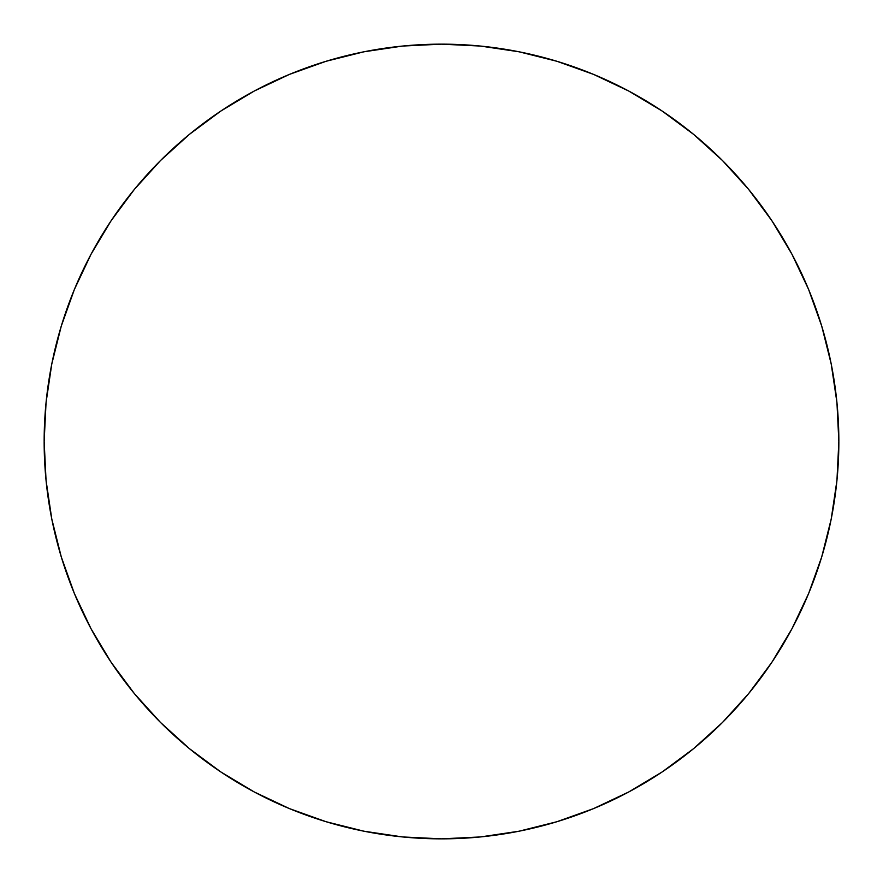 <?xml version="1.0" encoding="UTF-8"?>
<svg xmlns="http://www.w3.org/2000/svg" width="883" height="883" viewBox="0 0 883 883"><rect width="100%" height="100%" fill="white"/><g stroke="black" fill="none" stroke-linecap="round" stroke-linejoin="round"><path stroke-width="1.32" d="M44.15 441.5A397.35 397.35 0 0 1 441.5 44.15A397.35 397.35 0 0 1 838.85 441.5A397.35 397.35 0 0 1 441.5 838.85A397.35 397.35 0 0 1 44.15 441.5L46.059 480.451L51.788 519.016L61.258 556.842L74.393 593.564L91.07 628.806L111.115 662.261L134.348 693.574L160.529 722.471L189.426 748.652L220.739 771.885L254.194 791.93L289.436 808.607L326.158 821.742L363.984 831.212L402.549 836.941L441.5 838.85L480.451 836.941L519.016 831.212L556.842 821.742L593.564 808.607L628.806 791.93L662.261 771.885L693.574 748.652L722.471 722.471L748.652 693.574L771.885 662.261L791.93 628.806L808.607 593.564L821.742 556.842L831.212 519.016L836.941 480.451L838.85 441.5L836.941 402.549L831.212 363.984L821.742 326.158L808.607 289.436L791.93 254.194L771.885 220.739L748.652 189.426L722.471 160.529L693.574 134.348L662.261 111.115L628.806 91.07L593.564 74.393L556.842 61.258L519.016 51.788L480.451 46.059L441.5 44.15L402.549 46.059L363.984 51.788L326.158 61.258L289.436 74.393L254.194 91.07L220.739 111.115L189.426 134.348L160.529 160.529L134.348 189.426L111.115 220.739L91.07 254.194L74.393 289.436L61.258 326.158L51.788 363.984L46.059 402.549L44.15 441.5M821.742 326.158L808.607 289.436M662.261 111.115L628.806 91.07M326.158 61.258L289.436 74.393M111.115 220.739L91.07 254.194M61.258 556.842L74.393 593.564M220.739 771.885L254.194 791.93M556.842 821.742L593.564 808.607M771.885 662.261L791.93 628.806"/></g></svg>
